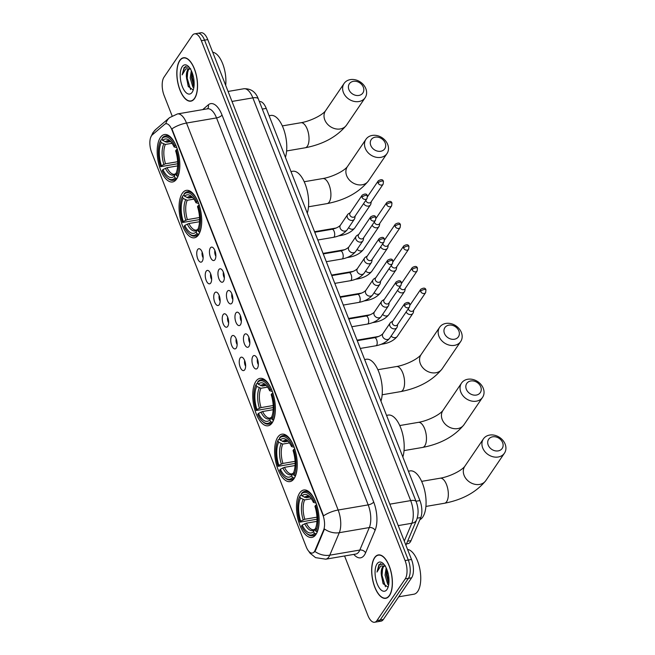 <?xml version="1.0" encoding="UTF-8"?>
<svg xmlns="http://www.w3.org/2000/svg" width="655" height="655" viewBox="0 0 655 655"><rect width="100%" height="100%" fill="white"/><g stroke="black" fill="none" stroke-linecap="round" stroke-linejoin="round"><path stroke-width="0.98" d="M176.637 179.003A24.055 10.734 -99.7 0 0 177.964 151.379A24.055 10.734 -99.7 0 0 164.454 134.537A24.055 10.734 -99.7 0 0 160.377 137.509A24.055 10.734 -99.7 0 0 159.042 165.134A24.055 10.734 -99.7 0 0 172.56 181.967A24.055 10.734 -99.7 0 0 176.637 179.003M294.062 478.641A24.055 10.734 -99.7 0 0 295.389 451.017A24.055 10.734 -99.7 0 0 281.879 434.175A24.055 10.734 -99.7 0 0 277.802 437.147A24.055 10.734 -99.7 0 0 276.476 464.772A24.055 10.734 -99.7 0 0 289.985 481.605A24.055 10.734 -99.7 0 0 294.062 478.641M272.185 422.819A24.055 10.734 -99.7 0 0 273.512 395.186A24.055 10.734 -99.7 0 0 260.002 378.353A24.055 10.734 -99.7 0 0 255.925 381.316A24.055 10.734 -99.7 0 0 254.598 408.949A24.055 10.734 -99.7 0 0 268.108 425.783A24.055 10.734 -99.7 0 0 272.185 422.819M198.514 234.826A24.055 10.734 -99.7 0 0 199.84 207.201A24.055 10.734 -99.7 0 0 186.331 190.368A24.055 10.734 -99.7 0 0 182.254 193.331A24.055 10.734 -99.7 0 0 180.927 220.956A24.055 10.734 -99.7 0 0 194.437 237.79A24.055 10.734 -99.7 0 0 198.514 234.826M315.939 534.464A24.055 10.734 -99.7 0 0 317.266 506.839A24.055 10.734 -99.7 0 0 303.756 490.005A24.055 10.734 -99.7 0 0 299.679 492.969A24.055 10.734 -99.7 0 0 298.352 520.594A24.055 10.734 -99.7 0 0 311.862 537.436A24.055 10.734 -99.7 0 0 315.939 534.464M252.846 356.394A6.812 3.038 80.3 0 1 254.951 355.706A6.812 3.038 80.3 0 1 258.062 361.314A6.812 3.038 80.3 0 1 257.448 368.143A6.812 3.038 80.3 0 1 257.137 368.519A6.812 3.038 80.3 0 1 252.773 365.162A6.812 3.038 80.3 0 1 252.846 356.394M244.348 334.705A6.812 3.038 80.3 0 1 246.452 334.025A6.812 3.038 80.3 0 1 249.563 339.626A6.812 3.038 80.3 0 1 248.949 346.454A6.812 3.038 80.3 0 1 248.638 346.831A6.812 3.038 80.3 0 1 244.274 343.482A6.812 3.038 80.3 0 1 244.348 334.705M235.849 313.016A6.812 3.038 80.3 0 1 237.953 312.337A6.812 3.038 80.3 0 1 241.065 317.945A6.812 3.038 80.3 0 1 240.451 324.765A6.812 3.038 80.3 0 1 240.139 325.142A6.812 3.038 80.3 0 1 235.775 321.793A6.812 3.038 80.3 0 1 235.849 313.016M227.351 291.328A6.812 3.038 80.3 0 1 229.455 290.648A6.812 3.038 80.3 0 1 232.566 296.256A6.812 3.038 80.3 0 1 231.952 303.077A6.812 3.038 80.3 0 1 231.641 303.453A6.812 3.038 80.3 0 1 227.269 300.105A6.812 3.038 80.3 0 1 227.351 291.328M218.852 269.639A6.812 3.038 80.3 0 1 220.956 268.959A6.812 3.038 80.3 0 1 224.067 274.568A6.812 3.038 80.3 0 1 223.453 281.388A6.812 3.038 80.3 0 1 223.142 281.765A6.812 3.038 80.3 0 1 218.77 278.416A6.812 3.038 80.3 0 1 218.852 269.639M210.353 247.958A6.812 3.038 80.3 0 1 212.457 247.271A6.812 3.038 80.3 0 1 215.569 252.879A6.812 3.038 80.3 0 1 214.955 259.699A6.812 3.038 80.3 0 1 214.644 260.076A6.812 3.038 80.3 0 1 210.271 256.727A6.812 3.038 80.3 0 1 210.353 247.958M240.139 358.007A6.812 3.038 80.3 0 1 242.244 357.327A6.812 3.038 80.3 0 1 245.355 362.935A6.812 3.038 80.3 0 1 244.741 369.756A6.812 3.038 80.3 0 1 244.43 370.132A6.812 3.038 80.3 0 1 240.066 366.784A6.812 3.038 80.3 0 1 240.139 358.007M231.641 336.318A6.812 3.038 80.3 0 1 233.745 335.638A6.812 3.038 80.3 0 1 236.856 341.247A6.812 3.038 80.3 0 1 236.242 348.067A6.812 3.038 80.3 0 1 235.931 348.444A6.812 3.038 80.3 0 1 231.567 345.095A6.812 3.038 80.3 0 1 231.641 336.318M223.142 314.629A6.812 3.038 80.3 0 1 225.246 313.95A6.812 3.038 80.3 0 1 228.358 319.558A6.812 3.038 80.3 0 1 227.744 326.378A6.812 3.038 80.3 0 1 227.432 326.755A6.812 3.038 80.3 0 1 223.068 323.406A6.812 3.038 80.3 0 1 223.142 314.629M214.644 292.949A6.812 3.038 80.3 0 1 216.748 292.261A6.812 3.038 80.3 0 1 219.859 297.869A6.812 3.038 80.3 0 1 219.245 304.69A6.812 3.038 80.3 0 1 218.934 305.066A6.812 3.038 80.3 0 1 214.562 301.718A6.812 3.038 80.3 0 1 214.644 292.949M206.145 271.26A6.812 3.038 80.3 0 1 208.249 270.572A6.812 3.038 80.3 0 1 211.36 276.181A6.812 3.038 80.3 0 1 210.746 283.001A6.812 3.038 80.3 0 1 210.435 283.378A6.812 3.038 80.3 0 1 206.063 280.029A6.812 3.038 80.3 0 1 206.145 271.26M197.646 249.571A6.812 3.038 80.3 0 1 199.75 248.884A6.812 3.038 80.3 0 1 202.862 254.492A6.812 3.038 80.3 0 1 202.248 261.312A6.812 3.038 80.3 0 1 201.936 261.689A6.812 3.038 80.3 0 1 197.564 258.34A6.812 3.038 80.3 0 1 197.646 249.571M259.364 101.574L259.478 101.558A13.616 6.075 80.3 0 1 266.233 108.403L419.921 500.567A13.616 6.075 80.3 0 1 420.764 517.565L411.021 540.637A13.616 6.075 80.3 0 1 410.317 541.955A13.616 6.075 80.3 0 1 408.008 543.634L406.477 543.896M315.047 550.347A12.257 5.469 80.3 0 1 314.408 551.535A12.257 5.469 80.3 0 1 312.337 553.049A12.257 5.469 80.3 0 1 306.245 546.892L151.6 152.279A12.257 5.469 80.3 0 1 152.238 134.922L164.561 124.401A12.257 5.469 80.3 0 1 165.871 123.754A12.257 5.469 80.3 0 1 171.962 129.911L322.817 514.863A12.257 5.469 80.3 0 1 323.578 530.165L315.047 550.347L315.628 550.249L314.089 552.247M202.182 252.167A4.086 1.826 -99.7 0 0 203.148 257.792M210.681 273.847A4.086 1.826 -99.7 0 0 211.647 279.48M219.179 295.536A4.086 1.826 -99.7 0 0 220.145 301.169M227.678 317.225A4.086 1.826 -99.7 0 0 228.644 322.858M236.185 338.913A4.086 1.826 -99.7 0 0 237.143 344.538M244.683 360.602A4.086 1.826 -99.7 0 0 245.641 366.227M214.889 250.546A4.086 1.826 -99.7 0 0 215.855 256.179M223.388 272.234A4.086 1.826 -99.7 0 0 224.354 277.867M231.886 293.923A4.086 1.826 -99.7 0 0 232.852 299.548M240.385 315.612A4.086 1.826 -99.7 0 0 241.351 321.237M248.892 337.3A4.086 1.826 -99.7 0 0 249.85 342.925M257.39 358.989A4.086 1.826 -99.7 0 0 258.348 364.614M389.471 595.624A22.016 9.825 -99.7 0 0 390.683 570.341A22.016 9.825 -99.7 0 0 378.32 554.932A22.016 9.825 -99.7 0 0 374.586 557.651A22.016 9.825 -99.7 0 0 373.375 582.934A22.016 9.825 -99.7 0 0 385.738 598.334A22.016 9.825 -99.7 0 0 389.471 595.624M194.625 98.446A22.016 9.825 -99.7 0 0 195.837 73.163A22.016 9.825 -99.7 0 0 183.474 57.755A22.016 9.825 -99.7 0 0 179.74 60.473A22.016 9.825 -99.7 0 0 178.528 85.756A22.016 9.825 -99.7 0 0 190.892 101.157A22.016 9.825 -99.7 0 0 194.625 98.446M344.571 555.972L367.864 615.405A13.616 6.075 -99.7 0 0 374.627 622.25L381.03 621.153A13.616 6.075 -99.7 0 0 383.339 619.474L411.627 577.8A13.616 6.075 -99.7 0 0 411.496 559.476L207.758 39.595L204.548 40.143A13.616 6.075 -99.7 0 0 197.794 33.299A13.616 6.075 -99.7 0 1 204.548 40.143L408.294 560.025L204.548 40.143L201.347 40.692A13.616 6.075 -99.7 0 0 194.584 33.847A13.616 6.075 -99.7 0 0 192.275 35.526L163.987 77.2A13.616 6.075 -99.7 0 0 164.127 95.524L172.101 115.87M411.627 577.8L408.425 578.349A13.616 6.075 -99.7 0 0 408.294 560.025A13.616 6.075 -99.7 0 1 408.425 578.349L380.137 620.023L408.425 578.349L405.224 578.897A13.616 6.075 -99.7 0 0 405.085 560.574L201.347 40.692M377.829 621.701A13.616 6.075 -99.7 0 0 380.137 620.023A13.616 6.075 -99.7 0 1 377.829 621.701M165.74 123.779A15.884 13.739 -130.5 0 1 169.604 117.622L177.489 113.929A18.16 8.106 80.3 0 1 186.503 123.05A15.884 5.985 -21.4 0 0 171.905 128.863L323.562 515.837A15.884 5.985 158.6 0 1 338.16 510.024A18.16 8.106 80.3 0 1 339.282 532.695A15.884 11.659 -157.1 0 1 324.479 529.003L315.628 550.249M374.627 622.25A13.616 6.075 -99.7 0 0 376.936 620.572L405.224 578.897M207.758 39.595A13.616 6.075 -99.7 0 0 200.995 32.75L194.584 33.847M374.66 557.847A21.787 9.719 -99.7 0 0 373.465 582.868A21.787 9.719 -99.7 0 0 385.697 598.113A21.787 9.719 -99.7 0 0 389.389 595.428A21.787 9.719 -99.7 0 0 390.593 570.407A21.787 9.719 -99.7 0 0 378.361 555.162A21.787 9.719 -99.7 0 0 374.66 557.847M398.731 596.811L413.878 594.216A22.696 10.128 -99.7 0 0 417.726 591.424A22.696 10.128 -99.7 0 0 419.347 566.771A22.696 10.128 -99.7 0 0 407.566 549.439M385.075 565.855A10.259 4.577 -99.7 0 0 384.305 565.838A10.259 4.577 -99.7 0 0 382.561 567.107A10.259 4.577 -99.7 0 0 381.218 573.903L383.265 566.984L384.796 565.814M388.611 585.185L387.67 584.186L385.05 575.196L386.172 567.844M388.824 583.81L386.319 574.975L386.835 569.359M383.887 564.242L379.016 564.528L376.985 572.069L380.694 566.018L385.533 565.986M387.031 589.402A14.795 6.599 -99.7 0 0 387.433 588.73A14.795 6.599 -99.7 0 0 388.538 575.524A14.795 6.599 -99.7 0 0 383.11 563.439A14.795 6.599 -99.7 0 0 377.026 563.873A14.795 6.599 -99.7 0 0 377.174 583.785A14.795 6.599 -99.7 0 0 387.031 589.402M381.218 573.903L383.044 583.49L387.825 587.052M376.985 572.069L379.351 564.782L380.817 563.48M385.443 586.733L382.045 575.426L382.594 568.008M388.923 582.794L387.138 574.558L387.162 570.243M383.306 584.039L381.415 575.532L381.382 572.061M388.325 582.999L386.499 574.664L386.466 571.185M179.822 60.669A21.787 9.719 -99.7 0 0 178.618 85.69A21.787 9.719 -99.7 0 0 190.859 100.936A21.787 9.719 -99.7 0 0 194.551 98.25A21.787 9.719 -99.7 0 0 195.755 73.229A21.787 9.719 -99.7 0 0 183.515 57.984A21.787 9.719 -99.7 0 0 179.822 60.669M190.228 68.677A10.259 4.577 -99.7 0 0 189.459 68.66A10.259 4.577 -99.7 0 0 187.723 69.929A10.259 4.577 -99.7 0 0 186.372 76.725L188.419 69.807L189.95 68.636M193.765 88.007L192.832 87.009L190.212 78.019L191.326 70.666M193.986 86.632L191.481 77.798L191.989 72.181M189.049 67.064L184.178 67.35L182.139 74.883L185.856 68.84L190.695 68.808M192.185 92.224A14.795 6.599 -99.7 0 0 192.595 91.544A14.795 6.599 -99.7 0 0 193.692 78.346A14.795 6.599 -99.7 0 0 188.272 66.261A14.795 6.599 -99.7 0 0 182.18 66.695A14.795 6.599 -99.7 0 0 182.327 86.607A14.795 6.599 -99.7 0 0 192.185 92.224M186.372 76.725L188.198 86.313L192.979 89.866M225.68 85.33A22.696 10.128 -99.7 0 0 212.719 52.261M182.139 74.883L184.505 67.604L185.979 66.302M190.597 89.555L187.207 78.248L187.756 70.83M194.085 85.617L192.292 77.38L192.324 73.057M188.468 86.861L186.569 78.354L186.536 74.875M193.487 85.821L191.653 77.486L191.62 74.007M502.622 442.616A8.171 6.632 34.2 0 0 492.65 436.803A8.171 6.632 34.2 0 0 488.204 445.081A8.171 6.632 34.2 0 0 498.177 450.894A8.171 6.632 34.2 0 0 502.622 442.616M482.71 447.954A12.707 10.316 -145.8 0 1 483.406 438.899A12.707 10.316 -145.8 0 1 494.746 435.288A12.707 10.316 -145.8 0 1 505.136 444.123A12.707 10.316 -145.8 0 1 504.44 453.178A12.707 10.316 -145.8 0 1 493.1 456.789A12.707 10.316 -145.8 0 1 482.71 447.954M314.809 499.994A22.516 10.046 -99.7 0 0 304.821 491.389A22.516 10.046 -99.7 0 0 301.783 493.166L301.292 494.091A21.607 9.645 -99.7 0 1 314.089 501.378L313.401 502.393A19.519 8.712 -99.7 0 0 309.242 496.31A19.519 8.712 -99.7 0 0 302.004 495.9L306.163 497.718L309.913 497.071M316.087 503.106L313.401 502.393M317.004 519.218L299.99 522.141A21.607 9.645 -99.7 0 1 299.802 496.285L300.293 495.36L301.693 495.123M419.863 519.693A24.964 11.143 -99.7 0 0 422.762 517.049A24.964 11.143 -99.7 0 0 424.137 488.376A24.964 11.143 -99.7 0 0 410.12 470.904L408.417 471.199M316.725 504.718L315.628 505.292A21.607 9.645 -99.7 0 1 315.816 531.156L316.922 531.803A22.516 10.046 -99.7 0 0 318.969 524.336M316.922 531.803L317.348 531.729M314.089 501.378L315.194 500.797M299.802 496.285L300.514 498.095A19.519 8.712 -99.7 0 0 300.686 521.126L299.99 522.141M302.004 495.9L301.292 494.091M315.816 531.156L315.104 529.338A19.519 8.712 -99.7 0 0 314.932 506.307L315.628 505.292M300.686 521.126L304.812 519.251L316.946 517.172M311.346 498.766L304.673 499.912L300.514 498.095M316.332 533.841L314.326 533.342A21.607 9.645 -99.7 0 1 306.229 532.99L306.958 533.661A22.516 10.046 -99.7 0 0 312.402 535.774A22.516 10.046 -99.7 0 0 315.44 533.997M316.938 521.355L306.352 523.165L302.217 525.04L301.529 526.055A21.607 9.645 -99.7 0 0 306.229 532.99M302.217 525.04A19.519 8.712 -99.7 0 0 313.614 531.533L314.326 533.342M313.614 531.533L315.006 529.068L313.868 529.723A16.793 7.492 -99.7 0 1 306.352 523.165M304.714 523.73A17.464 7.794 -99.7 0 0 314.736 529.437L315.923 528.618M480.745 386.794A8.171 6.632 34.2 0 0 470.773 380.973A8.171 6.632 34.2 0 0 466.327 389.25A8.171 6.632 34.2 0 0 476.3 395.071A8.171 6.632 34.2 0 0 480.745 386.794M460.833 392.132A12.707 10.316 -145.8 0 1 461.529 383.077A12.707 10.316 -145.8 0 1 472.869 379.466A12.707 10.316 -145.8 0 1 483.259 388.3A12.707 10.316 -145.8 0 1 482.563 397.356A12.707 10.316 -145.8 0 1 471.215 400.966A12.707 10.316 -145.8 0 1 460.833 392.132M292.932 444.172A22.516 10.046 -99.7 0 0 282.935 435.567A22.516 10.046 -99.7 0 0 279.906 437.343L279.415 438.269A21.607 9.645 -99.7 0 1 292.212 445.556L291.524 446.571A19.519 8.712 -99.7 0 0 287.365 440.479A19.519 8.712 -99.7 0 0 280.127 440.078L284.286 441.896L288.036 441.249M294.21 447.283L291.524 446.571M295.127 463.388L278.113 466.319A21.607 9.645 -99.7 0 1 277.925 440.455L278.416 439.538L279.816 439.292M294.848 448.888L293.743 449.469A21.607 9.645 -99.7 0 1 293.939 475.325L295.045 475.98A22.516 10.046 -99.7 0 0 297.092 468.513M295.045 475.98L295.471 475.907M292.212 445.556L293.309 444.974M277.925 440.455L278.637 442.272A19.519 8.712 -99.7 0 0 278.809 465.304L278.113 466.319M280.127 440.078L279.415 438.269M293.939 475.325L293.227 473.516A19.519 8.712 -99.7 0 0 293.055 450.484L293.743 449.469M278.809 465.304L282.935 463.421L295.069 461.349M289.469 442.944L282.796 444.082L278.637 442.272M402.841 456.977A24.964 11.143 -99.7 0 0 401.245 429.279A24.964 11.143 -99.7 0 0 388.243 415.082L386.54 415.368M294.455 478.019L292.449 477.52A21.607 9.645 -99.7 0 1 284.352 477.167L285.081 477.839A22.516 10.046 -99.7 0 0 290.525 479.951A22.516 10.046 -99.7 0 0 293.555 478.175M295.061 465.533L284.475 467.342L280.34 469.217L279.652 470.233A21.607 9.645 -99.7 0 0 284.352 477.167M280.34 469.217A19.519 8.712 -99.7 0 0 291.737 475.71L292.449 477.52M291.737 475.71L293.129 473.246L291.991 473.892A16.793 7.492 -99.7 0 1 284.475 467.342M282.837 467.907A17.464 7.794 -99.7 0 0 292.851 473.606L294.046 472.787M458.868 330.963A8.171 6.632 34.2 0 0 448.896 325.15A8.171 6.632 34.2 0 0 444.45 333.428A8.171 6.632 34.2 0 0 454.414 339.241A8.171 6.632 34.2 0 0 458.868 330.963M438.956 336.31A12.707 10.316 -145.8 0 1 439.652 327.254A12.707 10.316 -145.8 0 1 450.992 323.644A12.707 10.316 -145.8 0 1 461.382 332.478A12.707 10.316 -145.8 0 1 460.686 341.525A12.707 10.316 -145.8 0 1 449.338 345.136A12.707 10.316 -145.8 0 1 438.956 336.31M271.055 388.341A22.516 10.046 -99.7 0 0 261.058 379.736A22.516 10.046 -99.7 0 0 258.029 381.513L257.538 382.438A21.607 9.645 -99.7 0 1 270.335 389.725L269.647 390.74A19.519 8.712 -99.7 0 0 265.48 384.657A19.519 8.712 -99.7 0 0 258.25 384.248L262.409 386.065L266.159 385.427M272.324 391.461L269.647 390.74M273.25 407.566L256.236 410.497A21.607 9.645 -99.7 0 1 256.048 384.632L256.539 383.707L257.939 383.47M272.971 393.065L271.866 393.639A21.607 9.645 -99.7 0 1 272.062 419.503L273.168 420.15A22.516 10.046 -99.7 0 0 275.215 412.683M273.168 420.15L273.594 420.076M270.335 389.725L271.432 389.152M256.048 384.632L256.76 386.442A19.519 8.712 -99.7 0 0 256.932 409.481L256.236 410.497M258.25 384.248L257.538 382.438M272.062 419.503L271.35 417.694A19.519 8.712 -99.7 0 0 271.178 394.654L271.866 393.639M256.932 409.481L261.058 407.598L273.192 405.527M267.592 387.121L260.919 388.259L256.76 386.442M380.964 401.147A24.964 11.143 -99.7 0 0 379.368 373.448A24.964 11.143 -99.7 0 0 366.358 359.251L364.663 359.546M272.578 422.188L270.572 421.697A21.607 9.645 -99.7 0 1 262.475 421.337L263.204 422.008A22.516 10.046 -99.7 0 0 268.648 424.121A22.516 10.046 -99.7 0 0 271.678 422.344M273.184 409.702L262.598 411.512L258.463 413.395L257.775 414.41A21.607 9.645 -99.7 0 0 262.475 421.337M258.463 413.395A19.519 8.712 -99.7 0 0 269.86 419.888L270.572 421.697M269.86 419.888L271.252 417.415L270.114 418.07A16.793 7.492 -99.7 0 1 262.598 411.512M260.96 412.077A17.464 7.794 -99.7 0 0 270.974 417.784L272.169 416.965M385.189 142.978A8.171 6.632 34.2 0 0 375.225 137.165A8.171 6.632 34.2 0 0 370.779 145.443A8.171 6.632 34.2 0 0 380.743 151.256A8.171 6.632 34.2 0 0 385.189 142.978M365.285 148.317A12.707 10.316 -145.8 0 1 365.981 139.261A12.707 10.316 -145.8 0 1 377.321 135.65A12.707 10.316 -145.8 0 1 387.711 144.485A12.707 10.316 -145.8 0 1 387.015 153.54A12.707 10.316 -145.8 0 1 375.667 157.151A12.707 10.316 -145.8 0 1 365.285 148.317M197.384 200.356A22.516 10.046 -99.7 0 0 187.387 191.751A22.516 10.046 -99.7 0 0 184.358 193.528L183.867 194.453A21.607 9.645 -99.7 0 1 196.664 201.74L195.976 202.755A19.519 8.712 -99.7 0 0 191.809 196.672A19.519 8.712 -99.7 0 0 184.571 196.263L188.73 198.08L192.488 197.433M198.653 203.468L195.976 202.755M199.578 219.581L182.565 222.503A21.607 9.645 -99.7 0 1 182.377 196.647L182.868 195.722L184.268 195.485M199.3 205.072L198.195 205.654A21.607 9.645 -99.7 0 1 198.391 231.518L199.497 232.165A22.516 10.046 -99.7 0 0 201.543 224.698M199.497 232.165L199.922 232.091M196.664 201.74L197.761 201.159M182.377 196.647L183.089 198.457A19.519 8.712 -99.7 0 0 183.253 221.488L182.565 222.503M184.571 196.263L183.867 194.453M198.391 231.518L197.679 229.7A19.519 8.712 -99.7 0 0 197.507 206.669L198.195 205.654M183.253 221.488L187.387 219.613L199.521 217.534M193.921 199.128L187.248 200.274L183.089 198.457M307.293 213.162A24.964 11.143 -99.7 0 0 305.697 185.463A24.964 11.143 -99.7 0 0 292.687 171.266L290.984 171.561M198.907 234.203L196.901 233.704A21.607 9.645 -99.7 0 1 188.796 233.352L189.532 234.023A22.516 10.046 -99.7 0 0 194.977 236.136A22.516 10.046 -99.7 0 0 198.006 234.359M199.513 221.718L188.927 223.527L184.792 225.402L184.104 226.417A21.607 9.645 -99.7 0 0 188.796 233.352M184.792 225.402A19.519 8.712 -99.7 0 0 196.189 231.895L196.901 233.704M196.189 231.895L197.581 229.43L196.443 230.085A16.793 7.492 -99.7 0 1 188.927 223.527M187.289 224.092A17.464 7.794 -99.7 0 0 197.302 229.799L198.498 228.972M363.312 87.148A8.171 6.632 34.2 0 0 353.348 81.335A8.171 6.632 34.2 0 0 348.902 89.612A8.171 6.632 34.2 0 0 358.866 95.433A8.171 6.632 34.2 0 0 363.312 87.148M343.408 92.494A12.707 10.316 -145.8 0 1 344.104 83.439A12.707 10.316 -145.8 0 1 355.444 79.828A12.707 10.316 -145.8 0 1 365.834 88.662A12.707 10.316 -145.8 0 1 365.138 97.718A12.707 10.316 -145.8 0 1 353.79 101.329A12.707 10.316 -145.8 0 1 343.408 92.494M175.507 144.534A22.516 10.046 -99.7 0 0 165.51 135.921A22.516 10.046 -99.7 0 0 162.481 137.706L161.99 138.623A21.607 9.645 -99.7 0 1 174.787 145.918L174.099 146.933A19.519 8.712 -99.7 0 0 169.932 140.841A19.519 8.712 -99.7 0 0 162.694 140.44L166.853 142.25L170.611 141.611M176.776 147.645L174.099 146.933M177.693 163.75L160.688 166.681A21.607 9.645 -99.7 0 1 160.5 140.817L160.991 139.892L162.391 139.654M177.423 149.25L176.318 149.831A21.607 9.645 -99.7 0 1 176.514 175.687L177.62 176.342A22.516 10.046 -99.7 0 0 179.666 168.875M177.62 176.342L178.045 176.269M174.787 145.918L175.884 145.336M160.5 140.817L161.204 142.634A19.519 8.712 -99.7 0 0 161.376 165.666L160.688 166.681M162.694 140.44L161.99 138.623M176.514 175.687L175.802 173.878A19.519 8.712 -99.7 0 0 175.63 150.846L176.318 149.831M161.376 165.666L165.51 163.783L177.644 161.711M172.044 143.306L165.371 144.444L161.204 142.634M285.416 157.339A24.964 11.143 -99.7 0 0 283.82 129.641A24.964 11.143 -99.7 0 0 270.81 115.444L269.107 115.73M177.03 178.381L175.024 177.882A21.607 9.645 -99.7 0 1 166.919 177.53L167.655 178.201A22.516 10.046 -99.7 0 0 173.1 180.313A22.516 10.046 -99.7 0 0 176.13 178.528M177.636 165.887L167.041 167.696L162.915 169.579L162.227 170.595A21.607 9.645 -99.7 0 0 166.919 177.53M162.915 169.579A19.519 8.712 -99.7 0 0 174.312 176.072L175.024 177.882M174.312 176.072L175.704 173.608L174.566 174.255A16.793 7.492 -99.7 0 1 167.041 167.696M165.412 168.269A17.464 7.794 -99.7 0 0 175.425 173.968L176.613 173.149M408.327 308.726A2.947 2.399 34.2 0 0 408.474 309.25A2.947 2.399 34.2 0 0 412.077 311.354A2.947 2.399 34.2 0 0 413.518 310.462L425.644 292.613L425.947 289.878A2.947 1.114 -21.4 0 0 424.17 289.526A2.947 1.114 158.6 0 0 420.6 291.401A2.947 2.399 34.2 0 0 423.007 293.448A2.947 2.399 34.2 0 0 425.644 292.613M406.141 311.952A4.086 3.316 34.2 0 0 410.972 314.523A4.086 3.316 34.2 0 0 412.969 313.295A4.086 3.316 34.2 0 0 413.411 312.198L413.764 310.11M399.828 287.037A2.947 2.399 34.2 0 0 399.976 287.561A2.947 2.399 34.2 0 0 403.578 289.666A2.947 2.399 34.2 0 0 405.019 288.773L417.145 270.924L417.448 268.19A2.947 1.114 -21.4 0 0 415.671 267.838A2.947 1.114 158.6 0 0 412.101 269.713A2.947 2.399 34.2 0 0 414.509 271.76A2.947 2.399 34.2 0 0 417.145 270.924M397.642 290.271A4.086 3.316 34.2 0 0 402.473 292.834A4.086 3.316 34.2 0 0 404.471 291.606A4.086 3.316 34.2 0 0 404.913 290.509L405.265 288.421M391.33 265.349A2.947 2.399 34.2 0 0 391.477 265.873A2.947 2.399 34.2 0 0 395.08 267.977A2.947 2.399 34.2 0 0 396.521 267.084L408.646 249.236L408.949 246.501A2.947 1.114 -21.4 0 0 407.173 246.149A2.947 1.114 158.6 0 0 403.603 248.024A2.947 2.399 34.2 0 0 406.01 250.071A2.947 2.399 34.2 0 0 408.646 249.236M389.144 268.583A4.086 3.316 34.2 0 0 393.974 271.145A4.086 3.316 34.2 0 0 395.972 269.917A4.086 3.316 34.2 0 0 396.406 268.82L396.766 266.732M382.831 243.66A2.947 2.399 34.2 0 0 382.978 244.192A2.947 2.399 34.2 0 0 386.581 246.288A2.947 2.399 34.2 0 0 388.022 245.404L400.139 227.547L400.451 224.812A2.947 1.114 -21.4 0 0 398.674 224.46A2.947 1.114 158.6 0 0 395.096 226.335A2.947 2.399 34.2 0 0 397.511 228.382A2.947 2.399 34.2 0 0 400.139 227.547M380.637 246.894A4.086 3.316 34.2 0 0 385.476 249.457A4.086 3.316 34.2 0 0 387.473 248.229A4.086 3.316 34.2 0 0 387.907 247.131L388.268 245.044M374.332 221.98A2.947 2.399 34.2 0 0 374.48 222.503A2.947 2.399 34.2 0 0 378.082 224.599A2.947 2.399 34.2 0 0 379.523 223.715L391.641 205.858L391.952 203.124A2.947 1.114 -21.4 0 0 390.167 202.78A2.947 1.114 158.6 0 0 386.597 204.647A2.947 2.399 34.2 0 0 389.013 206.693A2.947 2.399 34.2 0 0 391.641 205.858M372.138 225.205A4.086 3.316 34.2 0 0 376.977 227.768A4.086 3.316 34.2 0 0 378.975 226.54A4.086 3.316 34.2 0 0 379.409 225.443L379.769 223.355M365.834 200.291A2.947 2.399 34.2 0 0 365.981 200.815A2.947 2.399 34.2 0 0 369.584 202.911A2.947 2.399 34.2 0 0 371.025 202.027L383.142 184.17L383.453 181.435A2.947 1.114 -21.4 0 0 381.668 181.091A2.947 1.114 158.6 0 0 378.099 182.958A2.947 2.399 34.2 0 0 380.514 185.005A2.947 2.399 34.2 0 0 383.142 184.17M363.64 203.517A4.086 3.316 34.2 0 0 368.478 206.088A4.086 3.316 34.2 0 0 370.476 204.851A4.086 3.316 34.2 0 0 370.91 203.762L371.262 201.666M392.787 321.114L390.978 322.219A4.086 3.316 34.2 0 0 390.118 323.03A4.086 3.316 34.2 0 0 389.897 325.936A4.086 3.316 34.2 0 0 394.883 328.843A4.086 3.316 34.2 0 0 396.881 327.615A4.086 3.316 34.2 0 0 397.315 326.517L397.675 324.43M404.503 305.721A2.947 2.399 34.2 0 1 404.667 303.617L392.55 321.474A2.947 2.399 34.2 0 0 392.386 323.57A2.947 2.399 34.2 0 0 395.988 325.674A2.947 2.399 34.2 0 0 397.429 324.782L409.547 306.933L409.858 304.198A2.947 1.114 -21.4 0 0 408.073 303.846A2.947 1.114 158.6 0 0 404.503 305.721A2.947 2.399 34.2 0 0 406.919 307.768A2.947 2.399 34.2 0 0 409.547 306.933M384.288 299.425L382.479 300.53A4.086 3.316 34.2 0 0 381.619 301.341A4.086 3.316 34.2 0 0 381.398 304.248A4.086 3.316 34.2 0 0 386.385 307.154A4.086 3.316 34.2 0 0 388.382 305.926A4.086 3.316 34.2 0 0 388.816 304.829L389.168 302.741M396.005 284.033A2.947 2.399 34.2 0 1 396.169 281.928L384.051 299.785A2.947 2.399 34.2 0 0 383.887 301.881A2.947 2.399 34.2 0 0 387.49 303.985A2.947 2.399 34.2 0 0 388.931 303.093L401.048 285.244L401.359 282.51A2.947 1.114 -21.4 0 0 399.575 282.158A2.947 1.114 158.6 0 0 396.005 284.033A2.947 2.399 34.2 0 0 398.42 286.079A2.947 2.399 34.2 0 0 401.048 285.244M375.79 277.736L373.98 278.842A4.086 3.316 34.2 0 0 373.121 279.652A4.086 3.316 34.2 0 0 372.9 282.559A4.086 3.316 34.2 0 0 377.886 285.465A4.086 3.316 34.2 0 0 379.884 284.237A4.086 3.316 34.2 0 0 380.318 283.14L380.67 281.052M387.506 262.344A2.947 2.399 34.2 0 1 387.67 260.24L375.552 278.097A2.947 2.399 34.2 0 0 375.389 280.193A2.947 2.399 34.2 0 0 378.991 282.297A2.947 2.399 34.2 0 0 380.432 281.413L392.55 263.556L392.861 260.821A2.947 1.114 -21.4 0 0 391.076 260.469A2.947 1.114 158.6 0 0 387.506 262.344A2.947 2.399 34.2 0 0 389.921 264.391A2.947 2.399 34.2 0 0 392.55 263.556M367.291 256.048L365.482 257.153A4.086 3.316 34.2 0 0 364.622 257.964A4.086 3.316 34.2 0 0 364.401 260.87A4.086 3.316 34.2 0 0 369.379 263.777A4.086 3.316 34.2 0 0 371.385 262.549A4.086 3.316 34.2 0 0 371.819 261.451L372.171 259.364M379.008 240.655A2.947 2.399 34.2 0 1 379.171 238.551L367.046 256.408A2.947 2.399 34.2 0 0 366.89 258.512A2.947 2.399 34.2 0 0 370.484 260.608A2.947 2.399 34.2 0 0 371.934 259.724L384.051 241.867L384.354 239.132A2.947 1.114 -21.4 0 0 382.577 238.78A2.947 1.114 158.6 0 0 379.008 240.655A2.947 2.399 34.2 0 0 381.415 242.702A2.947 2.399 34.2 0 0 384.051 241.867M358.793 234.367L356.983 235.464A4.086 3.316 34.2 0 0 356.123 236.275A4.086 3.316 34.2 0 0 355.894 239.181A4.086 3.316 34.2 0 0 360.88 242.096A4.086 3.316 34.2 0 0 362.886 240.86A4.086 3.316 34.2 0 0 363.32 239.771L363.672 237.675M370.509 218.966A2.947 2.399 34.2 0 1 370.673 216.862L358.547 234.719A2.947 2.399 34.2 0 0 358.391 236.823A2.947 2.399 34.2 0 0 361.986 238.919A2.947 2.399 34.2 0 0 363.435 238.035L375.552 220.178L375.855 217.444A2.947 1.114 -21.4 0 0 374.079 217.1A2.947 1.114 158.6 0 0 370.509 218.966A2.947 2.399 34.2 0 0 372.916 221.013A2.947 2.399 34.2 0 0 375.552 220.178M350.294 212.678L348.485 213.776A4.086 3.316 34.2 0 0 347.625 214.586A4.086 3.316 34.2 0 0 347.396 217.501A4.086 3.316 34.2 0 0 352.382 220.407A4.086 3.316 34.2 0 0 354.38 219.179A4.086 3.316 34.2 0 0 354.822 218.082L355.174 215.986M362.01 197.278A2.947 2.399 34.2 0 1 362.174 195.174L350.048 213.031A2.947 2.399 34.2 0 0 349.893 215.135A2.947 2.399 34.2 0 0 353.487 217.231A2.947 2.399 34.2 0 0 354.936 216.346L367.054 198.49L367.357 195.755A2.947 1.114 -21.4 0 0 365.58 195.411A2.947 1.114 158.6 0 0 362.01 197.278A2.947 2.399 34.2 0 0 364.417 199.333A2.947 2.399 34.2 0 0 367.054 198.49M407.606 541.218L411.021 540.637M323.578 530.165L324.151 530.067M417.235 518.17L420.764 517.565M415.99 501.239L419.921 500.567M262.295 109.074L266.233 108.403M202.722 109.614L208.323 104.825A22.696 10.128 80.3 0 1 222.029 115.043L373.686 502.017A22.696 10.128 80.3 0 1 375.086 530.353A4.536 3.332 22.9 0 0 369.314 527.562L339.282 532.695L329.776 555.186A18.16 8.106 80.3 0 1 328.835 556.947A18.16 8.106 80.3 0 1 325.756 559.19L355.788 554.056A18.16 8.106 -99.7 0 0 358.866 551.813A18.16 8.106 -99.7 0 0 359.808 550.053L369.314 527.562A18.16 8.106 -99.7 0 0 368.192 504.89L216.535 117.916A18.16 8.106 -99.7 0 0 207.52 108.795L207.267 108.959M314.899 551.444A15.884 11.659 -157.1 0 0 329.776 555.186L359.808 550.053A4.536 3.332 22.9 0 1 365.58 552.845A22.696 10.128 80.3 0 1 353.806 554.392M222.029 115.043A4.536 1.711 158.6 0 1 216.535 117.916L186.503 123.05L338.16 510.024L368.192 504.89A4.536 1.711 158.6 0 0 373.686 502.017M152.173 134.979A15.884 13.739 -130.5 0 1 155.882 129.346L169.604 117.622M375.086 530.353L365.58 552.845M376.936 620.572L383.339 619.474M405.085 560.574L411.496 559.476M207.439 108.804A4.536 3.922 49.5 0 0 208.323 104.825M404.282 541.079L411.807 523.279L398.215 525.597M416.162 501.681A9.08 3.422 158.6 0 0 410.685 500.608L252.855 97.873A18.16 8.106 -99.7 0 0 243.84 88.752C250.849 88.441 255.679 91.847 258.332 98.946L416.162 501.681C418.553 507.977 418.709 514.036 416.629 519.865A9.08 6.665 -157.1 0 1 411.807 523.279A18.16 8.106 -99.7 0 0 410.685 500.608L389.823 504.17M258.332 98.946A9.08 3.422 158.6 0 0 252.855 97.873L231.993 101.443M421.632 481.368L440.209 478.199A12.707 5.674 80.3 0 1 446.522 484.585A12.707 5.674 80.3 0 1 446.644 501.681A12.707 5.674 80.3 0 1 444.491 503.253C462.577 499.74 476.349 492.192 485.83 480.598L504.44 453.178M440.209 478.199C449.125 476.758 461.202 471.019 464.796 466.319A12.707 10.316 34.2 0 0 464.1 475.374A12.707 10.316 34.2 0 0 474.482 484.209A12.707 10.316 34.2 0 0 485.83 480.598M310.126 497.21L308.21 496.613A16.793 7.492 -99.7 0 0 306.163 497.718M303.028 499.577A17.464 7.794 -99.7 0 0 303.183 519.816M310.085 497.17A17.464 7.794 -99.7 0 0 304.518 497.382M304.673 499.912A16.793 7.492 -99.7 0 0 304.812 519.251M399.755 425.545L418.332 422.369A12.707 5.674 80.3 0 1 424.645 428.755A12.707 5.674 80.3 0 1 424.767 445.858A12.707 5.674 80.3 0 1 422.614 447.43C440.692 443.918 454.472 436.361 463.953 424.767L482.563 397.356M418.332 422.369C427.248 420.936 439.325 415.196 442.919 410.497A12.707 10.316 34.2 0 0 442.223 419.552A12.707 10.316 34.2 0 0 452.605 428.378A12.707 10.316 34.2 0 0 463.953 424.767M288.249 441.388L286.333 440.782A16.793 7.492 -99.7 0 0 284.286 441.896M281.151 443.746A17.464 7.794 -99.7 0 0 281.306 463.994M288.208 441.347A17.464 7.794 -99.7 0 0 282.641 441.552M282.796 444.082A16.793 7.492 -99.7 0 0 282.935 463.421M377.878 369.723L396.455 366.546A12.707 5.674 80.3 0 1 402.768 372.932A12.707 5.674 80.3 0 1 402.89 390.036A12.707 5.674 80.3 0 1 400.737 391.6C418.815 388.087 432.595 380.539 442.076 368.945L460.686 341.525M396.455 366.546C405.371 365.105 417.448 359.366 421.042 354.666A12.707 10.316 34.2 0 0 420.346 363.721A12.707 10.316 34.2 0 0 430.728 372.556A12.707 10.316 34.2 0 0 442.076 368.945M266.372 385.558L264.456 384.96A16.793 7.492 -99.7 0 0 262.409 386.065M259.274 387.924A17.464 7.794 -99.7 0 0 259.421 408.163M266.331 385.517A17.464 7.794 -99.7 0 0 260.764 385.729M260.919 388.259A16.793 7.492 -99.7 0 0 261.058 407.598M304.207 181.73L322.784 178.553A12.707 5.674 80.3 0 1 329.097 184.947A12.707 5.674 80.3 0 1 329.219 202.043A12.707 5.674 80.3 0 1 327.066 203.615C345.144 200.102 358.924 192.554 368.397 180.96L387.015 153.54M322.784 178.553C331.7 177.12 343.777 171.381 347.371 166.681A12.707 10.316 34.2 0 0 346.675 175.736A12.707 10.316 34.2 0 0 357.057 184.571A12.707 10.316 34.2 0 0 368.397 180.96M192.701 197.573L190.785 196.975A16.793 7.492 -99.7 0 0 188.73 198.08M185.602 199.939A17.464 7.794 -99.7 0 0 185.75 220.178M192.66 197.532A17.464 7.794 -99.7 0 0 187.093 197.745M187.248 200.274A16.793 7.492 -99.7 0 0 187.387 219.613M282.33 125.907L300.907 122.731A12.707 5.674 80.3 0 1 307.22 129.117A12.707 5.674 80.3 0 1 307.342 146.221A12.707 5.674 80.3 0 1 305.189 147.784C323.267 144.28 337.047 136.723 346.52 125.13L365.138 97.718M300.907 122.731C309.823 121.29 321.9 115.55 325.494 110.859A12.707 10.316 34.2 0 0 324.798 119.906A12.707 10.316 34.2 0 0 335.18 128.74A12.707 10.316 34.2 0 0 346.52 125.13M170.824 141.75L168.908 141.144A16.793 7.492 -99.7 0 0 166.853 142.25M163.725 144.108A17.464 7.794 -99.7 0 0 163.873 164.348M170.783 141.709A17.464 7.794 -99.7 0 0 165.216 141.914M165.371 144.444A16.793 7.492 -99.7 0 0 165.51 163.783M384.649 342.581A4.086 1.826 80.3 0 1 384.297 343.4A4.086 1.826 80.3 0 1 383.601 343.9L380.956 344.35M410.055 305.066L420.756 289.297A2.947 2.399 34.2 0 0 420.6 291.401M391.133 336.081A4.086 3.316 34.2 0 0 397.282 336.416C394.097 340.264 389.545 342.753 383.601 343.9M376.15 320.893A4.086 1.826 80.3 0 1 375.79 321.711A4.086 1.826 80.3 0 1 375.102 322.211L372.458 322.661M401.556 283.378L412.257 267.608A2.947 2.399 34.2 0 0 412.101 269.713M382.635 314.392A4.086 3.316 34.2 0 0 388.783 314.727C385.598 318.576 381.038 321.073 375.102 322.211M367.651 299.212A4.086 1.826 80.3 0 1 367.291 300.023A4.086 1.826 80.3 0 1 366.603 300.522L363.959 300.981M393.049 261.697L403.758 245.92A2.947 2.399 34.2 0 0 403.603 248.024M374.136 292.703A4.086 3.316 34.2 0 0 380.277 293.039C377.1 296.887 372.539 299.384 366.603 300.522M359.153 277.523A4.086 1.826 80.3 0 1 358.793 278.334A4.086 1.826 80.3 0 1 358.105 278.834L355.46 279.292M384.55 240.008L395.26 224.231A2.947 2.399 34.2 0 0 395.096 226.335M365.637 271.014A4.086 3.316 34.2 0 0 371.778 271.35C368.601 275.198 364.041 277.695 358.105 278.834M350.654 255.835A4.086 1.826 80.3 0 1 350.294 256.645A4.086 1.826 80.3 0 1 349.606 257.153L346.962 257.603M376.052 218.32L386.761 202.542A2.947 2.399 34.2 0 0 386.597 204.647M357.139 249.326A4.086 3.316 34.2 0 0 363.279 249.661C360.103 253.51 355.542 256.007 349.606 257.153M342.147 234.146A4.086 1.826 80.3 0 1 341.795 234.957A4.086 1.826 80.3 0 1 341.099 235.464L338.463 235.915M367.553 196.631L378.262 180.854A2.947 2.399 34.2 0 0 378.099 182.958M348.64 227.637A4.086 3.316 34.2 0 0 354.781 227.973C351.604 231.821 347.044 234.318 341.099 235.464M357.262 340.674L374.586 337.71A4.086 1.826 80.3 0 1 376.699 339.986A4.086 1.826 80.3 0 1 376.658 345.259A4.086 1.826 80.3 0 1 375.962 345.766L360.307 348.435M390.118 323.03L382.88 333.69A4.086 3.316 34.2 0 0 382.659 336.596A4.086 3.316 34.2 0 0 382.757 336.817A4.086 3.316 34.2 0 0 386.123 339.462A4.086 3.316 34.2 0 0 389.643 338.275C386.466 342.123 381.906 344.62 375.962 345.766M348.763 318.985L366.088 316.021A4.086 1.826 80.3 0 1 368.2 318.297A4.086 1.826 80.3 0 1 368.159 323.57A4.086 1.826 80.3 0 1 367.463 324.078L351.809 326.755M381.619 301.341L374.382 312.001A4.086 3.316 34.2 0 0 374.161 314.908A4.086 3.316 34.2 0 0 374.251 315.129A4.086 3.316 34.2 0 0 377.624 317.773A4.086 3.316 34.2 0 0 381.144 316.586C377.968 320.434 373.407 322.931 367.463 324.078M340.264 297.296L357.589 294.332A4.086 1.826 80.3 0 1 359.701 296.609A4.086 1.826 80.3 0 1 359.66 301.881A4.086 1.826 80.3 0 1 358.965 302.389L343.31 305.066M373.121 279.652L365.883 290.312A4.086 3.316 34.2 0 0 365.662 293.219A4.086 3.316 34.2 0 0 365.752 293.44A4.086 3.316 34.2 0 0 369.117 296.085A4.086 3.316 34.2 0 0 372.646 294.897C369.469 298.745 364.909 301.243 358.965 302.389M331.766 275.608L349.09 272.644A4.086 1.826 80.3 0 1 351.203 274.92A4.086 1.826 80.3 0 1 351.162 280.193A4.086 1.826 80.3 0 1 350.466 280.7L334.811 283.378M364.622 257.964L357.384 268.624A4.086 3.316 34.2 0 0 357.163 271.53A4.086 3.316 34.2 0 0 357.253 271.751A4.086 3.316 34.2 0 0 360.618 274.396A4.086 3.316 34.2 0 0 364.147 273.209C360.97 277.057 356.41 279.554 350.466 280.7M323.267 253.919L340.592 250.955A4.086 1.826 80.3 0 1 342.704 253.239A4.086 1.826 80.3 0 1 342.663 258.504A4.086 1.826 80.3 0 1 341.967 259.012L326.313 261.689M356.123 236.275L348.886 246.935A4.086 3.316 34.2 0 0 348.665 249.842A4.086 3.316 34.2 0 0 348.755 250.063A4.086 3.316 34.2 0 0 352.12 252.715A4.086 3.316 34.2 0 0 355.649 251.52C352.464 255.368 347.911 257.865 341.967 259.012M314.768 232.23L332.093 229.266A4.086 1.826 80.3 0 1 334.206 231.551A4.086 1.826 80.3 0 1 334.165 236.823A4.086 1.826 80.3 0 1 333.469 237.323L317.806 240M347.625 214.586L340.387 225.246A4.086 3.316 34.2 0 0 340.166 228.153A4.086 3.316 34.2 0 0 340.256 228.374A4.086 3.316 34.2 0 0 343.621 231.027A4.086 3.316 34.2 0 0 347.15 229.84C343.965 233.688 339.413 236.177 333.469 237.323M150.609 137.599L152.918 132.67L155.882 129.346M308.554 551.027L310.151 553.295L315.563 557.634L325.756 559.19M177.489 113.929L207.52 108.795M243.84 88.752L228.071 91.446M416.629 519.865L405.912 545.23M387.089 597.876L385.697 598.113M379.744 554.924L378.361 555.162M192.243 100.698L190.859 100.936M184.898 57.746L183.515 57.984M464.796 466.319L483.406 438.899M425.914 506.43L444.491 503.253M307.744 490.89L304.821 491.389M315.333 535.274L312.402 535.774M442.919 410.497L461.529 383.077M404.037 450.599L422.614 447.43M285.867 435.059L282.935 435.567M293.456 479.452L290.525 479.951M421.042 354.666L439.652 327.254M382.16 394.777L400.737 391.6M263.99 379.237L261.058 379.736M271.579 423.621L268.648 424.121M347.371 166.681L365.981 139.261M308.489 206.792L327.066 203.615M190.318 191.252L187.387 191.751M197.9 235.636L194.977 236.136M325.494 110.859L344.104 83.439M286.612 150.961L305.189 147.784M168.441 135.421L165.51 135.921M176.023 179.814L173.1 180.313M357.057 340.15L378.688 336.449M397.282 336.416L412.969 313.295M420.756 289.297C423.679 287.594 425.406 287.791 425.947 289.878M348.558 318.461L370.19 314.76M388.783 314.727L404.471 291.606M412.257 267.608C415.172 265.905 416.907 266.102 417.448 268.19M340.06 296.772L361.691 293.072M380.277 293.039L395.972 269.917M403.758 245.92C406.673 244.217 408.409 244.413 408.949 246.501M331.561 275.084L353.192 271.391M371.778 271.35L387.473 248.229M395.26 224.231C398.174 222.528 399.902 222.725 400.451 224.812M323.062 253.395L344.694 249.702M363.279 249.661L378.975 226.54M386.761 202.542C389.676 200.839 391.403 201.036 391.952 203.124M314.564 231.706L336.195 228.014M354.781 227.973L370.476 204.851M378.262 180.854C381.177 179.151 382.905 179.347 383.453 181.435M382.88 333.69C381.259 335.442 378.492 336.785 374.586 337.71M389.643 338.275L396.881 327.615M404.667 303.617C407.582 301.914 409.31 302.111 409.858 304.198M374.382 312.001C372.76 313.753 369.993 315.096 366.088 316.021M381.144 316.586L388.382 305.926M396.169 281.928C399.083 280.225 400.811 280.422 401.359 282.51M365.883 290.312C364.262 292.073 361.494 293.407 357.589 294.332M372.646 294.897L379.884 284.237M387.67 260.24C390.585 258.537 392.312 258.733 392.861 260.821M357.384 268.624C355.755 270.384 352.996 271.719 349.09 272.644M364.147 273.209L371.385 262.549M379.171 238.551C382.086 236.848 383.814 237.044 384.354 239.132M348.886 246.935C347.256 248.695 344.497 250.038 340.592 250.955M355.649 251.52L362.886 240.86M370.673 216.862C373.587 215.159 375.315 215.356 375.855 217.444M340.387 225.246C338.758 227.007 335.999 228.349 332.093 229.266M347.15 229.84L354.38 219.179M362.174 195.174C365.089 193.479 366.816 193.667 367.357 195.755"/></g></svg>
